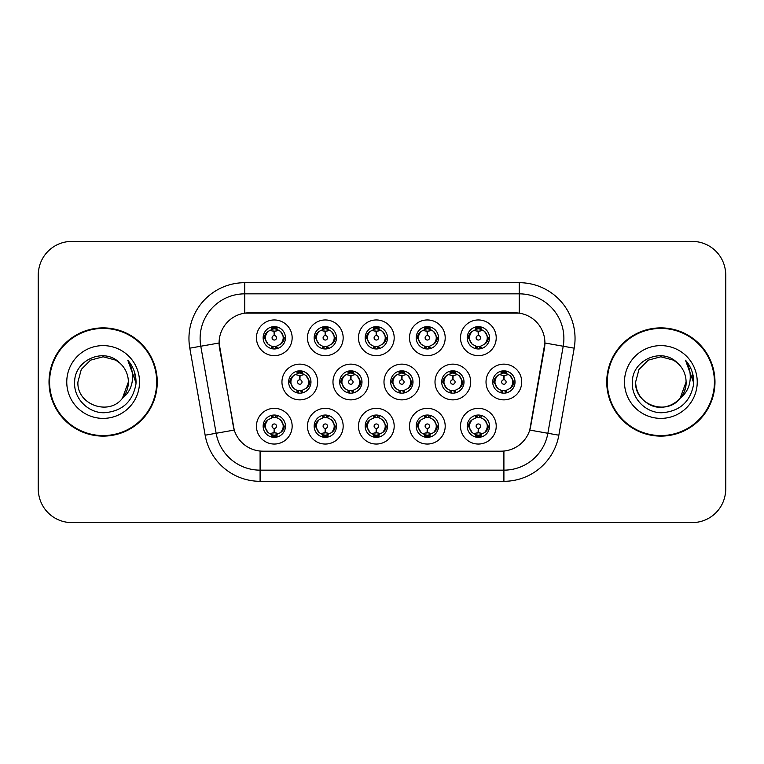<?xml version="1.0" encoding="UTF-8"?>
<svg xmlns="http://www.w3.org/2000/svg" width="764" height="764" viewBox="0 0 764 764"><rect width="100%" height="100%" fill="white"/><g stroke="black" fill="none" stroke-linecap="round" stroke-linejoin="round"><path stroke-width="1.15" d="M445.202 426.188A17.858 17.858 0 0 1 427.353 444.046A17.858 17.858 0 0 1 409.494 426.188A17.858 17.858 0 0 1 427.353 408.339A17.858 17.858 0 0 1 445.202 426.188M416.189 426.188A11.154 11.154 0 0 0 427.353 437.352A11.154 11.154 0 0 0 438.507 426.188A11.154 11.154 0 0 0 427.353 415.033A11.154 11.154 0 0 0 416.189 426.188L417.402 426.188L421.203 432.663A8.929 8.929 0 0 1 421.203 419.713C418.758 421.403 417.497 423.562 417.402 426.188M394.186 426.188A17.858 17.858 0 0 1 376.327 444.046A17.858 17.858 0 0 1 358.478 426.188A17.858 17.858 0 0 1 376.327 408.339A17.858 17.858 0 0 1 394.186 426.188M365.173 426.188A11.154 11.154 0 0 0 376.327 437.352A11.154 11.154 0 0 0 387.491 426.188A11.154 11.154 0 0 0 376.327 415.033A11.154 11.154 0 0 0 365.173 426.188L366.386 426.188L370.187 432.663A8.929 8.929 0 0 1 370.187 419.713C367.742 421.403 366.472 423.562 366.386 426.188M343.17 426.188A17.858 17.858 0 0 1 325.311 444.046A17.858 17.858 0 0 1 307.462 426.188A17.858 17.858 0 0 1 325.311 408.339A17.858 17.858 0 0 1 343.17 426.188M314.157 426.188A11.154 11.154 0 0 0 325.311 437.352A11.154 11.154 0 0 0 336.475 426.188A11.154 11.154 0 0 0 325.311 415.033A11.154 11.154 0 0 0 314.157 426.188L315.36 426.188L319.171 432.663A8.929 8.929 0 0 1 319.171 419.713C316.726 421.403 315.456 423.562 315.36 426.188M292.154 426.188A17.858 17.858 0 0 1 274.295 444.046A17.858 17.858 0 0 1 256.446 426.188A17.858 17.858 0 0 1 274.295 408.339A17.858 17.858 0 0 1 292.154 426.188M263.141 426.188A11.154 11.154 0 0 0 274.295 437.352A11.154 11.154 0 0 0 285.459 426.188A11.154 11.154 0 0 0 274.295 415.033A11.154 11.154 0 0 0 263.141 426.188L264.344 426.188L268.154 432.663A8.929 8.929 0 0 1 268.145 419.713C265.71 421.403 264.439 423.562 264.344 426.188M496.218 426.188A17.858 17.858 0 0 1 478.369 444.046A17.858 17.858 0 0 1 460.511 426.188A17.858 17.858 0 0 1 478.369 408.339A17.858 17.858 0 0 1 496.218 426.188M467.205 426.188A11.154 11.154 0 0 0 478.369 437.352A11.154 11.154 0 0 0 489.523 426.188A11.154 11.154 0 0 0 478.369 415.033A11.154 11.154 0 0 0 467.205 426.188L468.418 426.188L472.219 432.663A8.929 8.929 0 0 1 472.219 419.713C469.784 421.403 468.513 423.562 468.418 426.188M470.71 382A17.858 17.858 0 0 1 452.861 399.858A17.858 17.858 0 0 1 435.002 382A17.858 17.858 0 0 1 452.861 364.142A17.858 17.858 0 0 1 470.71 382M441.697 382A11.154 11.154 0 0 0 452.861 393.154A11.154 11.154 0 0 0 464.015 382A11.154 11.154 0 0 0 452.861 370.846A11.154 11.154 0 0 0 441.697 382L442.91 382.019L446.711 388.475A8.929 8.929 0 0 1 446.72 375.516C444.266 377.215 442.996 379.374 442.91 382.019M419.694 382A17.858 17.858 0 0 1 401.845 399.858A17.858 17.858 0 0 1 383.986 382A17.858 17.858 0 0 1 401.845 364.142A17.858 17.858 0 0 1 419.694 382M390.681 382A11.154 11.154 0 0 0 401.845 393.154A11.154 11.154 0 0 0 412.999 382A11.154 11.154 0 0 0 401.845 370.846A11.154 11.154 0 0 0 390.681 382L391.894 382.019L395.695 388.475A8.929 8.929 0 0 1 395.704 375.516C393.25 377.215 391.98 379.374 391.894 382.019M368.678 382A17.858 17.858 0 0 1 350.819 399.858A17.858 17.858 0 0 1 332.97 382A17.858 17.858 0 0 1 350.819 364.142A17.858 17.858 0 0 1 368.678 382M339.665 382A11.154 11.154 0 0 0 350.819 393.154A11.154 11.154 0 0 0 361.983 382A11.154 11.154 0 0 0 350.819 370.846A11.154 11.154 0 0 0 339.665 382L340.868 382.019L344.679 388.475A8.929 8.929 0 0 1 344.688 375.516A8.929 8.929 0 0 0 341.9 382M317.662 382A17.858 17.858 0 0 1 299.803 399.858A17.858 17.858 0 0 1 281.954 382A17.858 17.858 0 0 1 299.803 364.142A17.858 17.858 0 0 1 317.662 382M288.649 382A11.154 11.154 0 0 0 299.803 393.154A11.154 11.154 0 0 0 310.967 382A11.154 11.154 0 0 0 299.803 370.846A11.154 11.154 0 0 0 288.649 382L289.852 382.019L293.662 388.475A8.929 8.929 0 0 1 293.672 375.516C291.208 377.215 289.948 379.374 289.852 382.019M521.726 382A17.858 17.858 0 0 1 503.877 399.858A17.858 17.858 0 0 1 486.019 382A17.858 17.858 0 0 1 503.877 364.142A17.858 17.858 0 0 1 521.726 382M492.713 382A11.154 11.154 0 0 0 503.877 393.154A11.154 11.154 0 0 0 515.031 382A11.154 11.154 0 0 0 503.877 370.846A11.154 11.154 0 0 0 492.713 382L493.926 382.019L497.727 388.475A8.929 8.929 0 0 1 497.746 375.516C495.282 377.215 494.012 379.374 493.926 382.019M445.202 337.812A17.858 17.858 0 0 1 427.353 355.661A17.858 17.858 0 0 1 409.494 337.812A17.858 17.858 0 0 1 427.353 319.954A17.858 17.858 0 0 1 445.202 337.812M416.189 337.812A11.154 11.154 0 0 0 427.353 348.967A11.154 11.154 0 0 0 438.507 337.812A11.154 11.154 0 0 0 427.353 326.648A11.154 11.154 0 0 0 416.189 337.812M394.186 337.812A17.858 17.858 0 0 1 376.327 355.661A17.858 17.858 0 0 1 358.478 337.812A17.858 17.858 0 0 1 376.327 319.954A17.858 17.858 0 0 1 394.186 337.812M365.173 337.812A11.154 11.154 0 0 0 376.327 348.967A11.154 11.154 0 0 0 387.491 337.812A11.154 11.154 0 0 0 376.327 326.648A11.154 11.154 0 0 0 365.173 337.812M343.17 337.812A17.858 17.858 0 0 1 325.311 355.661A17.858 17.858 0 0 1 307.462 337.812A17.858 17.858 0 0 1 325.311 319.954A17.858 17.858 0 0 1 343.17 337.812M314.157 337.812A11.154 11.154 0 0 0 325.311 348.967A11.154 11.154 0 0 0 336.475 337.812A11.154 11.154 0 0 0 325.311 326.648A11.154 11.154 0 0 0 314.157 337.812M292.154 337.812A17.858 17.858 0 0 1 274.295 355.661A17.858 17.858 0 0 1 256.446 337.812A17.858 17.858 0 0 1 274.295 319.954A17.858 17.858 0 0 1 292.154 337.812M263.141 337.812A11.154 11.154 0 0 0 274.295 348.967A11.154 11.154 0 0 0 285.459 337.812A11.154 11.154 0 0 0 274.295 326.648A11.154 11.154 0 0 0 263.141 337.812M496.218 337.812A17.858 17.858 0 0 1 478.369 355.661A17.858 17.858 0 0 1 460.511 337.812A17.858 17.858 0 0 1 478.369 319.954A17.858 17.858 0 0 1 496.218 337.812M467.205 337.812A11.154 11.154 0 0 0 478.369 348.967A11.154 11.154 0 0 0 489.523 337.812A11.154 11.154 0 0 0 478.369 326.648A11.154 11.154 0 0 0 467.205 337.812M205.153 435.203L189.806 348.174A55.791 55.791 0 0 1 244.747 282.69L519.253 282.69A55.791 55.791 0 0 1 574.194 348.174L558.847 435.203A55.791 55.791 0 0 1 503.906 481.31L260.094 481.31A55.791 55.791 0 0 1 205.153 435.203L234.242 430.075L219.545 348.174A30.13 30.13 0 0 1 249.207 312.82L514.793 312.82A30.13 30.13 0 0 1 544.455 348.174L530.684 426.283A30.13 30.13 0 0 1 501.012 451.18L262.988 451.18A30.13 30.13 0 0 1 233.316 426.283L219.087 343.007L200.789 346.235A44.637 44.637 0 0 1 244.747 293.844L519.253 293.844A44.637 44.637 0 0 1 563.211 346.235L547.864 433.274A44.637 44.637 0 0 1 503.906 470.156L260.094 470.156A44.637 44.637 0 0 1 216.136 433.274L200.789 346.235A44.637 44.637 0 0 1 200.111 338.481M49.02 382A54.12 54.12 0 0 0 103.14 436.12A54.12 54.12 0 0 0 157.26 382A54.12 54.12 0 0 0 103.14 327.88A54.12 54.12 0 0 0 49.02 382M606.74 382A54.12 54.12 0 0 0 660.86 436.12A54.12 54.12 0 0 0 714.98 382A54.12 54.12 0 0 0 660.86 327.88A54.12 54.12 0 0 0 606.74 382M244.747 282.69L244.747 313.144L519.253 313.144L519.253 282.69M219.087 342.94L219.411 338.481M501.012 451.18L262.988 451.18M574.194 348.174L544.913 343.007L529.758 430.075L558.847 435.203M530.684 426.283L530.502 427.238M233.498 427.238L233.316 426.283M725.685 274.878A33.473 33.473 0 0 0 692.213 241.405L71.787 241.405A33.473 33.473 0 0 0 38.315 274.878L38.315 489.122A33.473 33.473 0 0 0 71.787 522.595L692.213 522.595A33.473 33.473 0 0 0 725.685 489.122L725.685 274.878M38.907 268.594A33.473 33.473 0 0 0 38.2 275.432L38.2 488.568A33.473 33.473 0 0 0 38.907 495.406M725.093 495.406A33.473 33.473 0 0 0 725.8 488.568L725.8 275.432A33.473 33.473 0 0 0 725.093 268.594M477.338 330.993L478.073 331.127L478.274 335.587A2.225 2.225 180 0 0 476.134 337.86A2.225 2.225 180 0 0 478.369 340.047A2.225 2.225 180 0 0 480.594 337.86A2.225 2.225 180 0 0 478.465 335.587L478.656 331.127L479.391 330.993M483.22 330.315L478.646 331.347M478.083 331.347L473.518 330.315M480.566 326.868L479.62 328.969L480.709 329.198A8.929 8.929 0 0 0 480.642 329.179L478.751 328.892L478.856 326.667M480.566 348.756L479.62 346.646L484.51 344.287C488.186 339.97 488.186 335.654 484.51 331.337A8.929 8.929 0 0 1 484.51 344.287C486.954 342.597 488.225 340.438 488.32 337.812L484.51 331.337L480.709 329.198L481.635 327.145M476.173 348.756L477.108 346.646L472.219 344.287C468.552 339.961 468.552 335.644 472.219 331.337C469.774 333.028 468.504 335.186 468.418 337.822L472.219 344.287A8.929 8.929 0 0 1 472.238 331.328A8.929 8.929 0 0 0 469.44 337.812M475.752 329.274L477.977 328.892L477.939 328.062M477.882 326.667L477.977 328.892M479.314 346.684L480.279 348.804M480.747 346.417L475.752 346.35M476.173 326.868L477.108 328.969L472.219 331.337M477.414 328.94L476.449 326.82M502.846 375.181L503.581 375.315L503.782 379.775A2.225 2.225 180 0 0 501.652 382.048A2.225 2.225 180 0 0 503.877 384.235A2.225 2.225 180 0 0 506.102 382.048A2.225 2.225 180 0 0 503.973 379.775L504.164 375.315L504.899 375.181M508.728 374.503L504.154 375.535M503.591 375.535L499.026 374.503M506.074 371.056L505.128 373.166L506.217 373.386A8.929 8.929 0 0 0 506.15 373.367L504.269 373.08L504.364 370.855M506.074 392.944L505.128 390.834L510.018 388.475C513.694 384.158 513.694 379.851 510.018 375.525A8.929 8.929 0 0 1 510.018 388.475C512.463 386.785 513.733 384.626 513.828 382L510.018 375.525L506.217 373.386L507.143 371.333M501.26 373.462L503.486 373.08L503.447 372.249M503.39 370.855L503.486 373.08M504.832 390.872L505.787 392.992M506.255 390.605L501.27 390.538M501.681 392.944L502.922 390.872L501.528 390.614L500.611 392.667M501.681 371.056L502.616 373.166L497.727 375.525C494.06 379.842 494.06 384.149 497.727 388.475L501.528 390.614M479.391 433.007L478.656 432.873L478.465 428.413A2.225 2.225 -0 0 0 480.594 426.14A2.225 2.225 -0 0 0 478.369 423.953A2.225 2.225 -0 0 0 476.134 426.14A2.225 2.225 -0 0 0 478.274 428.413L478.073 432.873L477.338 433.007M473.518 433.685L478.083 432.653M478.646 432.653L483.22 433.685M476.173 437.132L477.108 435.031L476.02 434.802A8.929 8.929 0 0 0 476.087 434.821L477.977 435.108L477.882 437.333M480.566 437.132L479.62 435.031L484.51 432.663C488.186 428.356 488.186 424.039 484.51 419.713A8.929 8.929 0 0 1 484.5 432.672C486.954 430.972 488.225 428.814 488.32 426.178L484.51 419.713L480.709 417.574L481.635 415.521M480.976 434.726L478.761 435.108L478.789 435.938M478.856 437.333L478.761 435.108M476.173 415.244L477.108 417.354L472.219 419.713C468.552 424.03 468.552 428.346 472.219 432.663L476.02 434.802L475.103 436.855M477.414 417.316L476.449 415.196M475.982 417.583L480.976 417.65M480.566 415.244L479.314 417.316L480.709 417.574M479.314 435.06L480.279 437.18M156.706 382A53.566 53.566 0 0 0 103.14 328.434A53.566 53.566 0 0 0 49.584 382A53.566 53.566 0 0 0 103.14 435.566A53.566 53.566 0 0 0 156.706 382M119.671 362.938C104.19 346.713 74.385 360.083 74.662 382C73.487 398.225 87.879 412.866 103.952 412.751C122.068 411.443 132.745 401.816 135.982 383.891L136.04 382C135.944 373.73 133.194 366.462 127.779 360.207C131.895 366.959 133.347 374.226 132.134 382C130.95 388.618 127.731 394.023 122.479 398.206C109.08 416.304 76.61 404.729 77.918 382L81.299 369.384L90.534 360.15L103.14 356.778L115.756 360.15L119.671 362.938A25.222 25.222 0 0 1 128.371 382L122.479 398.206A25.222 25.222 0 0 0 128.371 382L122.412 398.283M66.764 382A36.386 36.386 0 0 0 103.14 418.385A36.386 36.386 0 0 0 139.525 382A36.386 36.386 0 0 0 103.14 345.614A36.386 36.386 0 0 0 66.764 382M127.779 360.207L136.03 382.955L134.493 372.03L136.03 382.955L134.493 372.03L136.03 382.955L128.027 360.484M134.493 372.03L136.04 382M714.416 382A53.566 53.566 0 0 0 660.86 328.434A53.566 53.566 0 0 0 607.294 382A53.566 53.566 0 0 0 660.86 435.566A53.566 53.566 0 0 0 714.416 382M680.122 398.283L686.082 382C686.941 400.651 663.964 413.916 648.244 403.85C640.175 398.798 635.973 391.512 635.629 382L639.01 369.384L648.244 360.15L660.86 356.778L673.466 360.15L677.381 362.938C661.901 346.713 632.095 360.083 632.372 382C631.198 398.225 645.59 412.866 661.672 412.751C679.779 411.443 690.455 401.816 693.702 383.891L693.75 382C693.655 373.73 690.904 366.462 685.489 360.207C689.606 366.959 691.057 374.226 689.844 382C688.67 388.618 685.451 394.023 680.189 398.206A25.222 25.222 0 0 0 686.082 382L680.189 398.206C666.8 416.304 634.321 404.729 635.629 382M686.082 382A25.222 25.222 0 0 0 677.381 362.938M624.474 382A36.386 36.386 0 0 0 660.86 418.385A36.386 36.386 0 0 0 697.236 382A36.386 36.386 0 0 0 660.86 345.614A36.386 36.386 0 0 0 624.474 382M685.489 360.207L693.741 382.955L692.203 372.03L693.741 382.955L692.203 372.03L693.741 382.955L685.738 360.484M692.203 372.03L693.75 382M426.322 330.993L427.057 331.127L427.248 335.587A2.225 2.225 180 0 0 425.118 337.86A2.225 2.225 180 0 0 427.353 340.047A2.225 2.225 180 0 0 429.578 337.86A2.225 2.225 180 0 0 427.448 335.587L427.639 331.127L428.375 330.993M432.204 330.315L427.63 331.347M427.066 331.347L422.502 330.315M429.54 326.868L428.604 328.969L429.693 329.198A8.929 8.929 0 0 0 429.626 329.179L427.735 328.892L427.84 326.667M429.54 348.756L428.604 346.646L433.494 344.287C437.17 339.97 437.17 335.654 433.494 331.337A8.929 8.929 0 0 1 433.494 344.287C435.938 342.597 437.209 340.438 437.304 337.812L433.494 331.337L429.693 329.198L430.609 327.145M425.156 326.868L426.092 328.969L421.203 331.337C417.536 335.644 417.536 339.961 421.203 344.287A8.929 8.929 0 0 1 421.212 331.328C418.758 333.028 417.488 335.186 417.402 337.822L421.203 344.287L425.004 346.426L424.087 348.479M424.736 329.274L426.961 328.892L426.923 328.062M426.866 326.667L426.961 328.892M429.731 346.417L424.736 346.35M425.156 348.756L426.398 346.684L425.004 346.426M426.398 328.94L425.433 326.82M375.305 330.993L376.041 331.127L376.232 335.587A2.225 2.225 180 0 0 374.102 337.86A2.225 2.225 180 0 0 376.327 340.047A2.225 2.225 180 0 0 378.562 337.86A2.225 2.225 180 0 0 376.432 335.587L376.623 331.127L377.359 330.993M381.179 330.315L376.614 331.347M376.05 331.347L371.476 330.315M378.524 326.868L377.588 328.969L378.677 329.198A8.929 8.929 0 0 0 378.61 329.179L376.719 328.892L376.814 326.667M378.524 348.756L377.588 346.646L382.477 344.287C386.145 339.97 386.145 335.654 382.477 331.337A8.929 8.929 0 0 1 382.477 344.287C384.922 342.597 386.183 340.438 386.278 337.812L382.477 331.337L378.677 329.198L379.593 327.145M374.14 326.868L375.076 328.969L370.187 331.337C366.51 335.644 366.51 339.961 370.187 344.287A8.929 8.929 0 0 1 370.196 331.328C367.742 333.028 366.472 335.186 366.386 337.822L370.187 344.287L373.988 346.426L373.071 348.479M373.72 329.274L375.945 328.892L375.907 328.062M375.84 326.667L375.945 328.892M377.282 346.684L378.247 348.804M378.715 346.417L373.72 346.35M374.14 348.756L375.382 346.684L373.988 346.426M324.289 330.993L325.025 331.127L325.216 335.587A2.225 2.225 180 0 0 323.086 337.86A2.225 2.225 180 0 0 325.311 340.047A2.225 2.225 180 0 0 327.546 337.86A2.225 2.225 180 0 0 325.407 335.587L325.607 331.127L326.343 330.993M330.163 330.315L325.598 331.347M325.034 331.347L320.46 330.315M327.508 326.868L326.572 328.969L327.661 329.198A8.929 8.929 0 0 0 327.594 329.179L325.703 328.892L325.798 326.667M327.508 348.756L326.572 346.646L331.461 344.287C335.129 339.97 335.129 335.654 331.461 331.337A8.929 8.929 0 0 1 331.461 344.287C333.897 342.597 335.167 340.438 335.262 337.812L331.461 331.337L327.661 329.198L328.577 327.145M323.115 326.868L324.06 328.969L319.171 331.337C315.494 335.644 315.494 339.961 319.171 344.287A8.929 8.929 0 0 1 319.18 331.328C316.726 333.028 315.456 335.186 315.36 337.822L319.171 344.287L322.971 346.426L322.055 348.479M322.704 329.274L324.92 328.892L324.891 328.062M324.824 326.667L324.92 328.892M326.266 346.684L327.231 348.804M327.699 346.417L322.704 346.35M323.115 348.756L324.366 346.684L322.971 346.426M324.366 328.94L323.401 326.82M273.273 330.993L274.009 331.127L274.2 335.587A2.225 2.225 180 0 0 272.07 337.86A2.225 2.225 180 0 0 274.295 340.047A2.225 2.225 180 0 0 276.52 337.86A2.225 2.225 180 0 0 274.391 335.587L274.591 331.127L275.327 330.993M279.147 330.315L274.582 331.347M274.018 331.347L269.444 330.315M276.492 326.868L275.556 328.969L276.644 329.198A8.929 8.929 0 0 0 276.578 329.179L274.687 328.892L274.782 326.667M276.492 348.756L275.556 346.646L280.445 344.287C284.113 339.97 284.113 335.654 280.445 331.337A8.929 8.929 0 0 1 280.445 344.287C282.881 342.597 284.151 340.438 284.246 337.812L280.445 331.337L276.644 329.198L277.561 327.145M272.099 326.868L273.044 328.969L268.154 331.337C264.478 335.644 264.478 339.961 268.154 344.287A8.929 8.929 0 0 1 268.164 331.328C265.7 333.028 264.439 335.186 264.344 337.822L268.154 344.287L271.955 346.426L271.029 348.479M271.688 329.274L273.904 328.892L273.875 328.062M273.808 326.667L273.904 328.892M275.25 346.684L276.215 348.804M277.561 348.479L276.644 346.426L271.688 346.35M272.099 348.756L273.34 346.684L271.955 346.426M428.375 433.007L427.639 432.873L427.448 428.413A2.225 2.225 -0 0 0 429.578 426.14A2.225 2.225 -0 0 0 427.353 423.953A2.225 2.225 -0 0 0 425.118 426.14A2.225 2.225 -0 0 0 427.248 428.413L427.057 432.873L426.322 433.007M422.502 433.685L427.066 432.653M427.63 432.653L432.204 433.685M425.156 437.132L426.092 435.031L425.004 434.802A8.929 8.929 0 0 0 425.07 434.821L426.961 435.108L426.866 437.333M429.54 437.132L428.604 435.031L433.494 432.663C437.17 428.356 437.17 424.039 433.494 419.713A8.929 8.929 0 0 1 433.484 432.672C435.938 430.972 437.209 428.814 437.304 426.178L433.494 419.713L429.693 417.574L430.609 415.521M429.96 434.726L427.735 435.108L427.773 435.938M427.84 437.333L427.735 435.108M425.156 415.244L426.092 417.354L421.203 419.713C417.536 424.03 417.536 428.346 421.203 432.663L425.004 434.802L424.087 436.855M426.398 417.316L425.433 415.196M424.965 417.583L429.96 417.65M429.54 415.244L428.298 417.316L429.693 417.574M377.359 433.007L376.623 432.873L376.432 428.413A2.225 2.225 -0 0 0 378.562 426.14A2.225 2.225 -0 0 0 376.327 423.953A2.225 2.225 -0 0 0 374.102 426.14A2.225 2.225 -0 0 0 376.232 428.413L376.041 432.873L375.305 433.007M371.476 433.685L376.05 432.653M376.614 432.653L381.179 433.685M374.14 437.132L375.076 435.031L373.988 434.802A8.929 8.929 0 0 0 374.054 434.821L375.945 435.108L375.84 437.333M378.524 437.132L377.588 435.031L382.477 432.663C386.145 428.356 386.145 424.039 382.477 419.713A8.929 8.929 0 0 1 382.468 432.672C384.922 430.972 386.192 428.814 386.278 426.178L382.477 419.713L378.677 417.574L379.593 415.521M378.944 434.726L376.719 435.108L376.757 435.938M376.814 437.333L376.719 435.108M374.14 415.244L375.076 417.354L370.187 419.713C366.51 424.03 366.51 428.346 370.187 432.663L373.988 434.802L373.071 436.855M373.949 417.583L378.944 417.65M378.524 415.244L377.282 417.316L378.677 417.574M377.282 435.06L378.247 437.18M326.343 433.007L325.607 432.873L325.407 428.413A2.225 2.225 -0 0 0 327.546 426.14A2.225 2.225 -0 0 0 325.311 423.953A2.225 2.225 -0 0 0 323.086 426.14A2.225 2.225 -0 0 0 325.216 428.413L325.025 432.873L324.289 433.007M320.46 433.685L325.034 432.653M325.598 432.653L330.163 433.685M323.115 437.132L324.06 435.031L322.971 434.802A8.929 8.929 0 0 0 323.038 434.821L324.929 435.108L324.824 437.333M327.508 415.244L326.572 417.354L331.461 419.713C335.129 424.039 335.129 428.356 331.461 432.663C333.906 430.972 335.176 428.814 335.262 426.178L331.461 419.713A8.929 8.929 0 0 1 331.442 432.672A8.929 8.929 0 0 0 334.24 426.188M327.928 434.726L325.703 435.108L325.741 435.938M325.798 437.333L325.703 435.108M323.115 415.244L324.06 417.354L319.171 419.713C315.494 424.03 315.494 428.346 319.171 432.663L322.971 434.802L322.055 436.855M324.366 417.316L323.401 415.196M322.933 417.583L327.928 417.65M327.508 437.132L326.572 435.031L331.461 432.663M326.266 435.06L327.231 437.18M275.327 433.007L274.591 432.873L274.391 428.413A2.225 2.225 -0 0 0 276.52 426.14A2.225 2.225 -0 0 0 274.295 423.953A2.225 2.225 -0 0 0 272.07 426.14A2.225 2.225 -0 0 0 274.2 428.413L273.999 432.873L273.273 433.007M269.444 433.685L274.018 432.653M274.582 432.653L279.147 433.685M272.099 437.132L273.044 435.031L271.955 434.802A8.929 8.929 0 0 0 272.022 434.821L273.904 435.108L273.808 437.333M276.492 437.132L275.556 435.031L280.445 432.663C284.113 428.356 284.113 424.039 280.445 419.713A8.929 8.929 0 0 1 280.426 432.672C282.89 430.972 284.16 428.814 284.246 426.178L280.445 419.713L276.644 417.574L277.561 415.521M276.912 434.726L274.687 435.108L274.725 435.938M274.782 437.333L274.687 435.108M272.099 415.244L273.044 417.354L268.145 419.713C264.478 424.03 264.478 428.346 268.154 432.663L271.955 434.802L271.029 436.855M271.029 415.521L271.955 417.574L276.902 417.65M276.492 415.244L275.25 417.316L276.644 417.574M275.25 435.06L276.215 437.18M451.83 375.181L452.565 375.315L452.756 379.775A2.225 2.225 180 0 0 450.626 382.048A2.225 2.225 180 0 0 452.861 384.235A2.225 2.225 180 0 0 455.086 382.048A2.225 2.225 180 0 0 452.957 379.775L453.147 375.315L453.883 375.181M457.712 374.503L453.138 375.535M452.574 375.535L448.01 374.503M455.058 371.056L454.112 373.166L455.201 373.386A8.929 8.929 0 0 0 455.134 373.367L453.243 373.08L453.348 370.855M455.058 392.944L454.112 390.834L459.002 388.475C462.678 384.158 462.678 379.851 459.002 375.525A8.929 8.929 0 0 1 459.002 388.475C461.446 386.785 462.717 384.626 462.812 382L459.002 375.525L455.201 373.386L456.118 371.333M450.244 373.462L452.469 373.08L452.431 372.249M452.374 370.855L452.469 373.08M453.806 390.872L454.771 392.992M455.239 390.605L450.244 390.538M450.664 392.944L451.906 390.872L450.512 390.614L449.595 392.667M450.664 371.056L451.6 373.166L446.711 375.525C443.044 379.842 443.044 384.149 446.711 388.475L450.512 390.614M451.906 373.128L450.941 371.008M400.813 375.181L401.549 375.315L401.74 379.775A2.225 2.225 180 0 0 399.61 382.048A2.225 2.225 180 0 0 401.845 384.235A2.225 2.225 180 0 0 404.07 382.048A2.225 2.225 180 0 0 401.94 379.775L402.131 375.315L402.867 375.181M406.696 374.503L402.122 375.535M401.558 375.535L396.993 374.503M404.032 371.056L403.096 373.166L404.185 373.386A8.929 8.929 0 0 0 404.118 373.367L402.227 373.08L402.322 370.855M404.032 392.944L403.096 390.834L407.986 388.475C411.653 384.158 411.653 379.851 407.986 375.525A8.929 8.929 0 0 1 407.986 388.475C410.43 386.785 411.691 384.626 411.786 382L407.986 375.525L404.185 373.386L405.101 371.333M399.228 373.462L401.453 373.08L401.415 372.249M401.358 370.855L401.453 373.08M402.79 390.872L403.755 392.992M405.101 392.667L404.185 390.614L399.228 390.538M399.648 392.944L400.89 390.872L399.496 390.614L398.579 392.667M399.648 371.056L400.584 373.166L395.695 375.525C392.027 379.842 392.027 384.149 395.695 388.475L399.496 390.614M400.89 373.128L399.925 371.008M349.797 375.181L350.533 375.315L350.724 379.775A2.225 2.225 180 0 0 348.594 382.048A2.225 2.225 180 0 0 350.819 384.235A2.225 2.225 180 0 0 353.054 382.048A2.225 2.225 180 0 0 350.924 379.775L351.115 375.315L351.851 375.181M355.671 374.503L351.106 375.535M350.542 375.535L345.968 374.503M353.016 371.056L352.08 373.166L353.169 373.386A8.929 8.929 0 0 0 353.102 373.367L351.211 373.08L351.306 370.855M353.016 392.944L352.08 390.834L356.969 388.475C360.637 384.158 360.637 379.851 356.969 375.525A8.929 8.929 0 0 1 356.969 388.475C359.414 386.785 360.675 384.626 360.77 382L356.969 375.525L353.169 373.386L354.085 371.333M348.212 373.462L350.437 373.08L350.399 372.249M350.332 370.855L350.437 373.08M351.774 390.872L352.739 392.992M353.207 390.605L348.212 390.538M348.623 392.944L349.874 390.872L348.479 390.614L347.563 392.667M348.623 371.056L349.568 373.166L344.679 375.525C341.002 379.842 341.002 384.149 344.679 388.475L348.479 390.614M349.874 373.128L348.909 371.008M344.679 375.525C342.234 377.215 340.964 379.374 340.868 382.019M298.781 375.181L299.517 375.315L299.708 379.775A2.225 2.225 180 0 0 297.578 382.048A2.225 2.225 180 0 0 299.803 384.235A2.225 2.225 180 0 0 302.028 382.048A2.225 2.225 180 0 0 299.899 379.775L300.099 375.315L300.835 375.181M304.655 374.503L300.09 375.535M299.526 375.535L294.952 374.503M302 371.056L301.064 373.166L302.152 373.386A8.929 8.929 0 0 0 302.086 373.367L300.195 373.08L300.29 370.855M302 392.944L301.064 390.834L305.953 388.475C309.621 384.158 309.621 379.851 305.953 375.525A8.929 8.929 0 0 1 305.953 388.475C308.389 386.785 309.659 384.626 309.754 382L305.953 375.525L302.152 373.386L303.069 371.333M297.196 373.462L299.412 373.08L299.383 372.249M299.316 370.855L299.412 373.08M302.191 390.605L297.196 390.538M297.607 392.944L298.848 390.872L297.463 390.614L296.537 392.667M297.607 371.056L298.552 373.166L293.662 375.525C289.986 379.842 289.986 384.149 293.662 388.475L297.463 390.614M298.848 373.128L297.893 371.008M503.906 451.046L503.906 481.31M260.094 481.31L260.094 451.046M189.806 348.174L200.789 346.235M488.32 337.812L489.523 337.812M480.709 346.426L481.635 348.479M467.205 337.803L468.418 337.822M476.02 329.198L475.103 327.145M476.02 346.426L475.103 348.479M494.948 382A8.929 8.929 0 0 1 497.746 375.516M513.828 382L515.031 382M506.217 390.614L507.143 392.667M501.528 373.386L500.611 371.333M487.298 426.188A8.929 8.929 0 0 1 484.5 432.672M476.02 417.574L475.103 415.521M489.523 426.197L488.32 426.178M480.709 434.802L481.635 436.855M418.424 337.812A8.929 8.929 0 0 1 421.212 331.328M437.304 337.812L438.507 337.812M429.693 346.426L430.609 348.479M416.189 337.803L417.402 337.822M425.004 329.198L424.087 327.145M367.408 337.812A8.929 8.929 0 0 1 370.196 331.328M386.278 337.812L387.491 337.812M378.677 346.426L379.593 348.479M365.173 337.803L366.386 337.822M373.988 329.198L373.071 327.145M316.392 337.812A8.929 8.929 0 0 1 319.18 331.328M335.262 337.812L336.475 337.812M327.661 346.426L328.577 348.479M314.157 337.803L315.36 337.822M322.971 329.198L322.055 327.145M265.366 337.812A8.929 8.929 0 0 1 268.164 331.328M284.246 337.812L285.459 337.812M263.141 337.803L264.344 337.822M271.955 329.198L271.029 327.145M436.273 426.188A8.929 8.929 0 0 1 433.484 432.672M425.004 417.574L424.087 415.521M438.507 426.197L437.304 426.178M429.693 434.802L430.609 436.855M385.257 426.188A8.929 8.929 0 0 1 382.468 432.672M373.988 417.574L373.071 415.521M387.491 426.197L386.278 426.178M378.677 434.802L379.593 436.855M322.971 417.574L322.055 415.521M336.475 426.197L335.262 426.178M327.661 434.802L328.577 436.855M327.661 417.574L328.577 415.521M283.224 426.188A8.929 8.929 0 0 1 280.426 432.672M285.459 426.197L284.246 426.178M276.644 434.802L277.561 436.855M443.932 382A8.929 8.929 0 0 1 446.72 375.516M462.812 382L464.015 382M455.201 390.614L456.118 392.667M450.512 373.386L449.595 371.333M392.916 382A8.929 8.929 0 0 1 395.704 375.516M411.786 382L412.999 382M399.496 373.386L398.579 371.333M360.77 382L361.983 382M353.169 390.614L354.085 392.667M348.479 373.386L347.563 371.333M290.874 382A8.929 8.929 0 0 1 293.672 375.516M309.754 382L310.967 382M302.152 390.614L303.069 392.667M297.463 373.386L296.537 371.333M480.279 326.82L479.314 328.931M476.449 348.804L477.424 346.684M505.787 371.008L504.823 373.118M502.932 373.118L501.958 371.008M501.958 392.992L502.932 390.882M476.449 437.18L477.424 435.069M480.279 415.196L479.314 417.316M429.263 326.82L428.289 328.931M428.289 346.684L429.263 348.804M425.433 348.804L426.407 346.684M378.247 326.82L377.273 328.931M375.391 328.931L374.417 326.82M374.417 348.804L375.391 346.684M327.231 326.82L326.257 328.931M323.401 348.804L324.366 346.684M276.215 326.82L275.241 328.931M273.35 328.931L272.385 326.82M272.385 348.804L273.35 346.684M425.433 437.18L426.407 435.069M428.289 435.069L429.263 437.18M429.263 415.196L428.289 417.316M374.417 437.18L375.391 435.069M375.391 417.316L374.417 415.196M378.247 415.196L377.273 417.316M323.401 437.18L324.366 435.069M327.231 415.196L326.257 417.316M272.385 437.18L273.35 435.069M273.35 417.316L272.385 415.196M276.215 415.196L275.241 417.316M454.771 371.008L453.797 373.118M450.941 392.992L451.916 390.882M403.755 371.008L402.781 373.118M399.925 392.992L400.899 390.882M352.739 371.008L351.765 373.118M348.909 392.992L349.883 390.882M301.723 371.008L300.749 373.118M300.749 390.882L301.723 392.992M297.893 392.992L298.858 390.882"/></g></svg>
